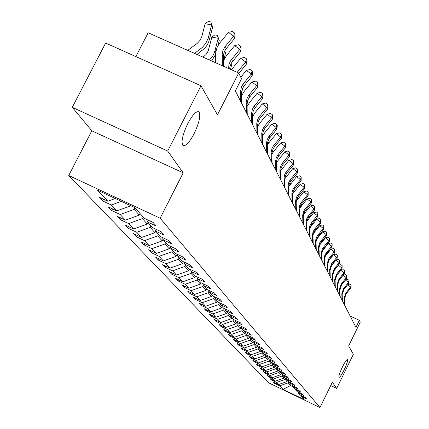<?xml version="1.0" encoding="UTF-8"?>
<svg xmlns="http://www.w3.org/2000/svg" width="429" height="429" viewBox="0 0 429 429"><rect width="100%" height="100%" fill="white"/><g stroke="black" fill="none" stroke-linecap="round" stroke-linejoin="round"><path stroke-width="0.64" d="M342.363 367.085C344.916 362.028 346.627 359.534 347.506 359.593C347.924 360.789 346.804 364.216 344.138 369.884C341.597 374.925 339.881 377.423 338.996 377.386C338.567 376.217 339.688 372.78 342.363 367.085M187.752 123.654C192.637 114.634 196.369 110.714 198.949 111.905C200.885 115.46 199.276 122.715 194.117 133.676C189.291 142.643 185.559 146.579 182.92 145.485C180.931 142.031 182.539 134.754 187.752 123.654M68.737 175.488L268.533 382.765L319.975 407.55L160.146 218.216L68.737 175.488L91.827 130.797L183.194 172.849L167.68 151.062L72.27 107.325L91.827 130.797M72.27 107.325L105.641 43.039L200.981 85.768L217.471 114.816L238.696 73.005L148.166 32.776L135.875 56.59M330.732 385.542L336.701 388.395L353.367 354.257L348.643 345.94L360.263 322.163L359.368 320.329L350.15 316.007M167.68 151.062L200.981 85.768M300.895 395.329L301.185 396.171L306.36 398.659L305.309 397.452L300.107 394.948L298.359 392.964L303.598 395.49L302.52 394.246L297.249 391.709L295.452 389.671L300.767 392.229L299.656 390.953L294.315 388.384L292.471 386.293L297.855 388.883L296.712 387.569L291.302 384.969L289.409 382.818L294.862 385.44L293.688 384.094L288.208 381.456L286.256 379.247L291.784 381.907L290.578 380.518L285.022 377.847L283.017 375.579L288.62 378.265L287.382 376.839L281.746 374.136L279.681 371.798L285.365 374.522L284.089 373.058L278.378 370.318L276.255 367.91L282.019 370.672L280.7 369.16L274.909 366.382L272.721 363.905L278.566 366.704L277.214 365.149L271.332 362.333L269.08 359.781L275.01 362.623L273.616 361.014L267.653 358.161L265.331 355.528L271.348 358.408L269.911 356.756L263.856 353.855L261.465 351.142L267.573 354.064L266.087 352.359L259.942 349.421L257.475 346.621L263.679 349.587L262.146 347.828L255.904 344.846L253.357 341.956L259.658 344.964L258.076 343.146L251.737 340.122L249.104 337.135L255.502 340.192L253.871 338.315L247.431 335.242L244.712 332.159L251.212 335.258L249.528 333.317L242.98 330.196L240.17 327.011L246.777 330.158L245.034 328.153L238.385 324.984L235.473 321.686L242.192 324.887L240.385 322.806L233.623 319.589L233.044 320.747L235.827 323.884L236.4 322.737M301.185 396.171L304.182 399.565L282.99 389.355L279.703 385.821L274.56 383.349L274.839 382.781M146.664 219.434L147.485 221.954L156.231 226.051L153.094 222.442L144.278 218.313L134.872 207.657L97.496 190.181L107.781 201.217L99.067 197.136L102.644 200.933L111.288 204.987L116.779 210.88L108.247 206.88L111.669 210.51L120.131 214.484L125.386 220.12L117.031 216.195L120.308 219.675L128.598 223.573L133.628 228.973L125.44 225.123L128.582 228.453L136.706 232.277L141.527 237.457L133.505 233.676L136.513 236.872L144.482 240.626L149.11 245.597L141.238 241.881L144.128 244.954L151.941 248.638L156.387 253.41L148.665 249.764L151.442 252.713L159.105 256.333L163.379 260.918L155.802 257.336L158.473 260.172L165.996 263.728L170.104 268.136L162.666 264.618L165.235 267.347L172.619 270.844L176.571 275.086L169.267 271.627L171.745 274.254L179 277.692L182.808 281.778L175.633 278.378L178.014 280.909L185.14 284.288L188.814 288.229L181.762 284.883L184.062 287.323L191.066 290.647L194.605 294.45L187.677 291.157L189.891 293.511L196.777 296.782L200.193 300.45L193.382 297.211L195.522 299.485L202.295 302.702L205.593 306.247L198.89 303.056L200.96 305.255L207.62 308.424L210.811 311.851L204.215 308.708L206.215 310.832L212.768 313.953L215.851 317.262L209.363 314.167L211.299 316.221L217.744 319.299L220.726 322.501L214.344 319.455L216.216 321.439L222.56 324.469L225.45 327.568L219.16 324.565L220.973 326.49L227.225 329.472L230.019 332.475L223.825 329.52L225.584 331.381L231.74 334.32L234.448 337.232L228.351 334.314L230.051 336.121L236.116 339.023L238.738 341.838L232.733 338.964L234.384 340.717L240.358 343.575L242.9 346.31L236.985 343.473L238.583 345.173L244.471 347.994L246.943 350.649L241.109 347.849L242.658 349.501L248.461 352.279L250.863 354.858L245.109 352.096L246.616 353.7L252.338 356.44L254.67 358.944L248.997 356.22L250.461 357.775L256.102 360.483L258.365 362.913L252.772 360.231L254.199 361.744L259.76 364.414L261.963 366.774L256.445 364.124L257.829 365.594L263.315 368.232L265.454 370.527L260.012 367.91L261.358 369.342L266.774 371.943L268.854 374.179L263.481 371.594L264.795 372.983L270.136 375.552L272.163 377.729L266.859 375.177L268.136 376.533L273.412 379.07L275.38 381.188L270.147 378.668L271.391 379.987L276.598 382.491L278.518 384.55L273.353 382.062L274.56 383.349M147.485 221.954L152.504 227.638L161.132 231.687L164.13 235.135L155.571 231.118L160.376 236.561L168.822 240.53L171.691 243.828L163.31 239.886L167.911 245.098L176.185 248.992L178.936 252.155L170.721 248.289L175.129 253.282L183.242 257.105L185.875 260.135L177.826 256.344L182.052 261.132L190.004 264.886L192.535 267.793L184.642 264.066L188.701 268.667L196.503 272.351L198.933 275.145L191.189 271.487L195.088 275.906L202.74 279.526L205.078 282.212L197.479 278.619L201.228 282.872L208.741 286.422L210.988 289.007L203.528 285.478L207.137 289.57L214.511 293.061L216.677 295.549L209.352 292.074L212.827 296.015L220.072 299.453L222.152 301.85L214.961 298.434L218.313 302.231L225.429 305.609L227.434 307.92L220.367 304.563L223.6 308.226L230.593 311.551L232.529 313.776L225.579 310.473L228.7 314.007L235.575 317.278L237.446 319.428L230.614 316.178L233.623 319.589M238.696 73.005L241.516 78.786L235.355 90.937L355.936 327.354L359.368 320.329M287.468 380.62L287.001 381.563L285.151 379.477L285.773 378.212M298.064 392.101L298.359 392.964M278.518 384.55L287.001 381.563M276.598 382.491L285.151 379.477M284.448 377.198L283.982 378.153L282.078 376.013L282.722 374.705M295.152 388.787L295.452 389.671M275.38 381.188L283.982 378.153M273.412 379.07L282.078 376.013M281.349 373.686L280.877 374.656L278.925 372.452L279.504 371.273M292.165 385.381L292.471 386.293M272.163 377.729L280.877 374.656M270.136 375.552L278.925 372.452M278.169 370.082L277.686 371.058L275.681 368.801L276.196 367.75M289.092 381.885L289.409 382.818M268.854 374.179L277.686 371.058M266.774 371.943L275.681 368.801M274.898 366.371L274.41 367.363L272.345 365.041L272.839 364.039M285.929 378.287L286.256 379.247M265.454 370.527L274.41 367.363M263.315 368.232L272.345 365.041M271.589 362.457L271.037 363.567L268.919 361.175L269.417 360.162M282.684 374.587L283.017 375.579M261.963 366.774L271.037 363.567M259.76 364.414L268.919 361.175M268.189 358.413L267.573 359.663L265.39 357.201L265.9 356.172M279.338 370.779L279.681 371.798M258.365 362.913L267.573 359.663M256.102 360.483L265.39 357.201M264.688 354.257L264.007 355.641L261.76 353.11L262.275 352.064M275.895 366.859L276.255 367.91M254.67 358.944L264.007 355.641M252.338 356.44L261.76 353.11M261.079 350L260.333 351.507L258.022 348.895L258.548 347.839M272.356 362.821L272.721 363.905M250.863 354.858L260.333 351.507M248.461 352.279L258.022 348.895M257.228 345.887L256.553 347.243L254.172 344.557L254.703 343.484M268.704 358.665L269.08 359.781M246.943 350.649L256.553 347.243M244.471 347.994L254.172 344.557M253.255 341.656L252.66 342.851L250.204 340.084L250.745 338.996M264.94 354.375L265.331 355.528M242.9 346.31L252.66 342.851M240.358 343.575L250.204 340.084M249.19 337.232L248.643 338.331L246.112 335.478L246.664 334.368M261.063 349.957L261.465 351.142M238.738 341.838L248.643 338.331M236.116 339.023L246.112 335.478M245.061 332.55L244.503 333.665L241.892 330.721L242.449 329.595M257.062 345.399L257.475 346.621M234.448 337.232L244.503 333.665M231.74 334.32L241.892 330.721M240.798 327.718L240.235 328.85L237.537 325.815L238.106 324.673M252.933 340.69L253.357 341.956M230.019 332.475L240.235 328.85M227.225 329.472L237.537 325.815M248.664 335.827L249.104 337.135M225.45 327.568L235.827 323.884M222.56 324.469L233.044 320.747M231.858 317.583L231.274 318.752L228.4 315.513L229.065 314.178M244.257 330.807L244.712 332.159M220.726 322.501L231.274 318.752M217.744 319.299L228.4 315.513M227.161 312.264L226.571 313.449L223.595 310.103L224.356 308.585M239.704 325.611L240.17 327.011M215.851 317.262L226.571 313.449M212.768 313.953L223.595 310.103M222.308 306.767L221.707 307.968L218.634 304.504L219.492 302.794M234.99 320.238L235.473 321.686M210.811 311.851L221.707 307.968M207.62 308.424L218.634 304.504M217.294 301.078L216.677 302.3L213.497 298.718L214.43 296.847M230.116 314.682L230.614 316.178M205.593 306.247L216.677 302.3M202.295 302.702L213.497 298.718M212.098 295.19L211.47 296.434L208.178 292.723L209.014 291.055M225.064 308.923L225.579 310.473M200.193 300.45L211.47 296.434M196.777 296.782L208.178 292.723M206.719 289.092L206.081 290.358L202.665 286.508L203.394 285.065M219.83 302.954L220.367 304.563M194.605 294.45L206.081 290.358M191.066 290.647L202.665 286.508M201.142 282.77L200.493 284.062L196.954 280.073L197.608 278.77M214.403 296.766L214.961 298.434M188.814 288.229L200.493 284.062M185.14 284.288L196.954 280.073M195.436 276.072L194.702 277.531L191.028 273.391L191.699 272.066M208.778 290.342L209.352 292.074M182.808 281.778L194.702 277.531M179 277.692L191.028 273.391M189.543 269.063L188.69 270.758L184.878 266.457L185.559 265.106M202.933 283.676L203.528 285.478M176.571 275.086L188.69 270.758M172.619 270.844L184.878 266.457M183.424 261.781L182.448 263.722L178.485 259.255L179.183 257.877M196.857 276.748L197.479 278.619M170.104 268.136L182.448 263.722M165.996 263.728L178.485 259.255M177.075 254.204L175.96 256.413L171.841 251.769L172.555 250.364M190.546 269.541L191.189 271.487M163.379 260.918L175.96 256.413M159.105 256.333L171.841 251.769M170.233 246.804L169.219 248.809L164.929 243.978L165.658 242.546M183.971 262.039L184.642 264.066M156.387 253.41L169.219 248.809M151.941 248.638L164.929 243.978M163.074 239.167L162.2 240.9L157.733 235.87L158.478 234.411M177.129 254.225L177.826 256.344M149.11 245.597L162.2 240.9M144.482 240.626L157.733 235.87M155.636 231.188L154.885 232.663L150.236 227.418L150.992 225.927M169.997 246.085L170.721 248.289M141.527 237.457L154.885 232.663M136.706 232.277L150.236 227.418M148.032 222.571L147.265 224.072L142.412 218.602L143.189 217.079M162.553 237.586L163.31 239.886M133.628 228.973L147.265 224.072M128.598 223.573L142.412 218.602M140.095 213.578L139.312 215.111L134.25 209.4L135.038 207.845M154.783 228.711L155.571 231.118M125.386 220.12L139.312 215.111M120.131 214.484L134.25 209.4M116.779 210.88L130.893 205.797M111.288 204.987L121.38 201.346M107.781 201.217L115.304 198.504M183.194 172.849L160.146 218.216M336.701 388.395L332.336 382.266L319.975 407.55M291.034 384.663L290.578 385.591L292.793 386.658M288.712 381.697L288.143 382.85L290.578 385.591L282.99 389.355M279.703 385.821L288.143 382.85M102.644 200.933L103.523 199.222M111.669 210.51L112.505 208.875M120.308 219.675L121.107 218.114M128.582 228.453L129.344 226.957M136.513 236.872L137.242 235.441M144.128 244.954L144.83 243.575M151.442 252.713L152.113 251.394M158.473 260.172L159.116 258.901M165.235 267.347L165.851 266.125M171.745 274.254L172.335 273.08M178.014 280.909L178.587 279.778M184.062 287.323L184.609 286.234M189.891 293.511L190.422 292.46M195.522 299.485L196.032 298.471M200.96 305.255L201.453 304.279M206.215 310.832L206.687 309.888M211.299 316.221L211.754 315.31M216.216 321.439L216.656 320.554M220.973 326.49L221.402 325.632M225.584 331.381L225.997 330.555M230.051 336.121L230.448 335.317M234.384 340.717L234.77 339.94M238.583 345.173L238.958 344.423M242.658 349.501L243.023 348.766M246.616 353.7L246.97 352.992M250.461 357.775L250.804 357.089M254.199 361.744L254.526 361.073M257.829 365.594L258.151 364.945M261.358 369.342L261.669 368.709M264.795 372.983L265.095 372.372M268.136 376.533L268.431 375.933M271.391 379.987L271.68 379.402M222.345 65.739L222.19 54.381L222.941 50.493L224.85 46.943L233.633 36.25L228.464 32.363L219.471 43.313L216.972 47.694L215.54 53.469L215.572 62.731M223.364 66.195L223.273 55.808L224.222 51.968L225.885 49.056L234.636 38.395L233.633 36.25L234.604 33.033L235.006 33.896L234.636 38.395M228.464 32.363L232.539 31.483L234.604 33.033M187.773 50.375L197.276 43.345L200.032 40.353L201.775 36.749L205.137 23.713L208.253 21.45L210.837 21.949L212.693 27.134L208.58 42.332L206.655 45.855L204.767 48.23L196.97 54.462M212.693 27.134L211.615 24.957L208.172 38.326L205.555 43.737L202.204 47.56L194.498 53.362M210.837 21.949L211.615 24.957L205.137 23.713M228.587 68.517L228.941 64.591L230.443 60.972L239.773 49.405L234.706 45.592L226.528 55.529L223.289 61.068M229.59 68.962L230.078 66.077L231.531 62.832L240.728 51.459L239.773 49.405L240.712 46.241L241.098 47.067L240.728 51.459M234.706 45.592L238.69 44.718L240.712 46.241M237.178 72.329L245.645 61.996L240.685 58.253L231.387 69.755M238.856 73.343L246.562 63.964L245.645 61.996L246.557 58.88L246.927 59.674L246.562 63.964M240.685 58.253L244.578 57.389L246.557 58.88M235.821 91.86L235.794 90.069M203.067 57.175L206.092 54.451L208.145 51.089L211.872 37.092L214.913 34.867L217.444 35.355L219.246 40.406L217.868 45.817M219.246 40.406L218.216 38.315L214.393 52.735L212.575 56.296L209.481 60.022M215.471 54.697L211.594 60.961M217.444 35.355L218.216 38.315L211.872 37.092M215.09 62.516L215.546 60.816M224.769 50.815L225.52 53.11L223.82 59.813M225.52 53.11L224.576 51.19M224.442 51.469L223.246 56.183M240.733 101.485L240.567 91.093L241.495 86.846L243.05 84.1L251.276 74.061L246.412 70.388L240.771 77.258M241.65 103.282L241.484 92.921L242.181 89.275L243.956 85.956L252.155 75.949L251.276 74.061L252.161 70.994L252.509 71.756L252.155 75.949M246.412 70.388L250.214 69.525L252.161 70.994M246.359 112.516L246.192 102.322L247.093 98.161L248.616 95.469L256.671 85.628L251.903 82.025L244.24 91.361L241.522 95.801M247.238 114.243L247.072 104.081L247.973 99.93L249.49 97.249L257.513 87.441L256.671 85.628L257.529 82.609L257.867 83.339L257.513 87.441M251.903 82.025L255.625 81.167L257.529 82.609M251.759 123.102L251.587 113.1L252.472 109.02L253.963 106.381L261.851 96.734L257.175 93.19L249.667 102.349L247.099 106.489M252.606 124.759L252.434 114.79L253.314 110.72L254.799 108.087L262.661 98.472L261.851 96.734L262.687 93.758L263.009 94.46L262.661 98.472M257.175 93.19L260.821 92.342L262.687 93.758M231.022 63.728L231.531 65.283L230.502 69.364M231.531 65.283L230.893 63.985M242.755 87.924L241.479 93.576M247.801 100.37L247.174 102.869M252.445 116.162L252.954 115.766M257.577 125.622L258.623 124.807M262.548 134.717L264.071 133.644M267.38 143.452L268.42 142.632L268.94 142.734M272.099 151.834L272.737 151.324L273.627 151.507M272.217 153.614L271.889 153.55M276.71 159.872L278.148 159.974M276.71 162.044L276.335 161.964M281.14 167.873L282.507 168.152M281.043 170.179L280.63 170.099M285.371 175.783L286.706 176.056M285.226 178.051L284.792 177.96M289.462 183.43L290.621 183.864M289.264 185.655L288.814 185.564M290.583 183.912L290.508 183.644M293.42 190.83L294.122 190.975L294.358 191.468M293.168 193.018L292.712 192.927M294.283 191.559L294.122 190.975M297.254 198L297.946 198.852M296.943 200.145L296.487 200.048M297.865 198.954L297.619 198.075M300.97 204.944L301.421 205.995M300.595 207.046L300.144 206.955M301.33 206.108L301.008 204.949M304.434 211.905L304.783 212.913M304.129 213.739L303.689 213.642M304.687 213.031L304.392 211.98M307.55 220.222L307.126 220.131M307.936 219.734L307.69 218.838M307.749 218.72L308.043 219.61M256.944 133.269L256.773 123.455L257.636 119.45L259.095 116.86L266.827 107.395L262.242 103.915L254.885 112.902L252.456 116.763M257.759 134.862L257.582 125.075L258.231 121.638L259.899 118.501L267.605 109.068L266.827 107.395L267.637 104.467L267.948 105.143L267.605 109.068M262.242 103.915L265.808 103.078L267.637 104.467M261.931 143.045L261.754 133.408L262.392 130.019L264.033 126.936L271.611 117.648L267.106 114.227L259.894 123.043L257.598 126.657M262.709 144.573L262.537 134.969L263.17 131.59L264.806 128.512L272.356 119.257L271.611 117.648L272.399 114.763L272.699 115.412L272.356 119.257M267.106 114.227L270.602 113.401L272.399 114.763M266.725 152.445L266.548 142.98L267.17 139.656L268.779 136.626L276.212 127.515L271.793 124.153L264.72 132.802L262.543 136.186M267.476 153.92L267.299 144.482L267.921 141.168L269.525 138.149L276.93 129.059L276.212 127.515L276.984 124.673L277.268 125.295L276.93 129.059M271.793 124.153L275.214 123.327L276.984 124.673M271.343 161.497L271.166 152.198L271.97 148.407L273.348 145.957L280.641 137.012L276.303 133.703L269.358 142.197L267.305 145.372M272.066 162.918L271.884 153.646L272.495 150.386L274.067 147.42L281.333 138.497L280.641 137.012L281.392 134.207L281.671 134.808L281.333 138.497M276.303 133.703L279.66 132.888L281.392 134.207M275.788 170.216L275.611 161.079L276.206 157.872L277.751 154.949L284.91 146.16L280.646 142.905L273.836 151.249L271.884 154.231M276.485 171.584L276.308 162.473L277.096 158.757L278.442 156.36L285.58 147.592L284.91 146.16L285.639 143.399L285.907 143.972L285.58 147.592M280.646 142.905L283.939 142.096L285.639 143.399M280.078 178.62L279.896 169.643L280.48 166.484L281.998 163.615L289.023 154.982L284.835 151.78L276.303 162.773M280.748 179.939L280.566 170.989L281.151 167.841L282.663 164.977L289.672 156.365L289.023 154.982L289.736 152.257L289.672 156.365M284.835 151.78L288.063 150.981L289.736 152.257M284.212 186.733L284.03 177.901L284.792 174.303L286.095 171.975L292.996 163.487L288.878 160.339L280.566 171.01M284.861 188.004L284.679 179.199L285.441 175.606L286.738 173.289L293.618 164.827L292.996 163.487L293.693 160.805L293.618 164.827M288.878 160.339L292.047 159.545L293.693 160.805M288.202 194.557L288.02 185.875L288.583 182.824L290.047 180.046L296.825 171.702L292.776 168.602L284.69 178.957M288.83 195.785L288.647 187.124L289.393 183.596L290.669 181.317L297.426 172.994L296.825 171.702L297.506 169.058L297.426 172.994M292.776 168.602L295.887 167.819L297.506 169.058M292.063 202.118L291.876 193.576L292.428 190.573L293.865 187.843L300.531 179.638L296.546 176.587L288.674 186.626M292.669 203.308L292.481 194.787L293.034 191.79L294.466 189.071L301.11 180.888L300.531 179.638L301.196 177.027L301.11 180.888M296.546 176.587L299.603 175.81L301.196 177.027M295.79 209.427L295.602 201.019L296.321 197.592L297.56 195.377L304.107 187.307L300.187 184.304L292.535 194.031M296.375 210.575L296.187 202.188L296.906 198.772L298.139 196.562L304.67 188.513L304.107 187.307L304.756 184.733L304.67 188.513M300.187 184.304L303.19 183.532L304.756 184.733M299.394 216.489L299.206 208.215L299.737 205.309L301.126 202.665L307.566 194.723L303.711 191.763L296.267 201.19M299.957 217.6L299.774 209.347L300.477 205.984L301.689 203.813L308.108 195.892L307.566 194.723L308.199 192.181L308.108 195.892M303.711 191.763L306.66 191.002L308.199 192.181M302.879 223.327L302.692 215.181L303.389 211.856L304.579 209.717L310.912 201.898L307.116 198.981L299.887 208.113M303.426 224.399L303.239 216.275L303.764 213.417L305.126 210.827L311.438 203.03L310.912 201.898L311.534 199.394L311.438 203.03M307.116 198.981L310.017 198.225L311.534 199.394M306.252 229.944L306.07 221.922L306.579 219.101L307.925 216.543L314.157 208.848L310.419 205.974L303.394 214.811M306.783 230.984L306.601 222.983L307.277 219.718L308.451 217.616L314.666 209.942L314.157 208.848L314.763 206.37L314.666 209.942M310.419 205.974L313.267 205.223L314.763 206.37M309.524 236.352L309.336 228.448L310.006 225.23L311.164 223.155L317.294 215.578L313.615 212.741L306.799 221.294M310.038 237.36L309.851 229.477L310.521 226.265L311.674 224.195L317.787 216.634L317.294 215.578L317.889 213.133L317.787 216.634M313.615 212.741L316.42 212.001L317.889 213.133M312.693 242.567L312.505 234.776L312.998 232.046L314.301 229.558L320.334 222.099L316.709 219.305L310.103 227.568M313.186 243.543L313.004 235.773L313.497 233.044L314.795 230.566L320.817 223.123L320.334 222.099L320.919 219.686L320.817 223.123M316.709 219.305L319.471 218.57L320.919 219.686M315.76 248.584L315.578 240.916L316.066 238.218L317.342 235.773L323.284 228.421L319.712 225.665L313.315 233.649M316.243 249.533L316.06 241.881L316.704 238.76L317.825 236.749L323.75 229.418L323.284 228.421L323.857 226.04L323.75 229.418M319.712 225.665L322.431 224.941L323.857 226.04M318.742 254.429L318.554 246.863L319.192 243.785L320.297 241.795L326.147 234.556L322.629 231.837L316.43 239.543M319.208 255.346L319.026 247.801L319.659 244.728L320.758 242.744L326.598 235.521L326.147 234.556L326.705 232.202L326.598 235.521M322.629 231.837L325.3 231.118L326.705 232.202M321.632 260.097L321.444 252.638L322.072 249.603L323.16 247.646L328.925 240.508L325.455 237.827L319.466 245.259M322.088 260.988L321.9 253.55L322.528 250.52L323.611 248.568L329.359 241.447L328.925 240.508L329.472 238.186L329.359 241.447M325.455 237.827L328.088 237.114L329.472 238.186M324.437 265.599L324.254 258.247L324.715 255.663L325.938 253.325L331.622 246.284L328.201 243.64L322.42 250.799M324.882 266.463L324.694 259.132L325.311 256.14L326.378 254.215L332.046 247.195L331.622 246.284L332.159 243.988L332.046 247.195M328.201 243.64L330.791 242.932L332.159 243.988M327.166 270.94L326.978 264.125L328.909 258.489L334.239 251.898L330.866 249.287L325.295 256.177M327.595 271.788L327.413 264.983L329.333 259.357L334.652 252.783L334.239 251.898L334.765 249.63L334.652 252.783M330.866 249.287L333.419 248.589L334.765 249.63M329.815 276.137L329.628 269.407L331.531 263.851L336.781 257.352L333.456 254.778L328.099 261.4M330.228 276.957L330.046 270.243L331.944 264.698L337.183 258.215L336.781 257.352L337.301 255.11L337.183 258.215M333.456 254.778L335.971 254.081L337.301 255.11M332.389 281.183L332.207 274.549L334.078 269.063L339.259 262.655L335.977 260.113L330.834 266.473M332.791 281.982L332.609 275.359L334.481 269.889L339.645 263.492L339.259 262.655L339.768 260.441L339.645 263.492M335.977 260.113L338.454 259.427L339.768 260.441M334.893 286.095L334.711 279.542L336.556 274.136L341.661 267.814L338.422 265.299L333.51 271.385M335.285 286.867L335.103 280.33L336.942 274.935L342.042 268.624L341.661 267.814L342.16 265.621L342.042 268.624M338.422 265.299L340.867 264.618L342.16 265.621M337.328 290.867L337.146 284.406L338.964 279.07L344.004 272.828L340.808 270.35L336.143 276.126M337.714 291.623L337.532 285.172L339.344 279.847L344.369 273.622L344.004 272.828L344.492 270.667L344.369 273.622M340.808 270.35L343.216 269.675L344.492 270.667M339.698 295.517L339.516 289.135L341.312 283.869L346.278 277.708L343.125 275.262L338.754 280.679M340.074 296.251L339.891 289.881L341.682 284.625L346.637 278.48L346.278 277.708L346.761 275.574L346.637 278.48M343.125 275.262L345.501 274.592L346.761 275.574M310.864 226.512L310.457 226.426M311.095 226.228L310.88 225.477M310.95 225.338L311.202 226.099M314.076 232.615L313.69 232.534M314.151 232.529L313.974 231.907M314.055 231.757L314.264 232.389M316.983 238.143L316.833 238.465M317.063 237.972L317.235 238.492M320.045 244.509L319.911 244.235L319.755 244.868M319.986 244.004L320.12 244.412M322.822 249.86L322.919 250.161M342.004 300.043L341.827 293.742L343.591 288.54L348.498 282.464L345.383 280.046L341.489 284.867M342.369 300.756L342.192 294.471L343.956 289.28L348.847 283.215L348.498 282.464L348.97 280.351L348.847 283.215M345.383 280.046L347.726 279.381L348.97 280.351M344.251 304.451L344.074 298.23L345.817 293.093L350.659 287.092L347.624 284.733M344.61 305.142L344.428 298.938L346.171 293.811L350.997 287.821L350.659 287.092L351.12 285.001L350.997 287.821M347.662 284.679L349.892 284.046L351.12 285.001M222.184 55.035L223.225 57.116M225.268 46.412L226.298 48.52M209.534 39.506L208.446 37.366M201.732 50.954L200.611 48.852M228.577 67.798L229.038 68.715M231.59 59.347L232.577 61.368M237.645 71.734L238.143 72.758M215.771 51.753L215.122 50.472M240.562 91.709L241.479 93.538M243.441 83.601L244.348 85.457M246.187 102.928L247.066 104.687M249.002 94.981L249.871 96.761M251.582 113.696L252.429 115.38M254.338 105.899L255.175 107.609M256.767 124.04L257.577 125.659M259.465 116.388L260.269 118.029M261.749 133.982L262.532 135.537M264.393 126.469L265.165 128.051M266.543 143.543L267.294 145.045M269.133 136.17L269.879 137.693M271.16 152.751L271.884 154.199M273.697 145.511L274.415 146.975M275.606 161.626L276.303 163.015M278.094 154.51L278.786 155.92M279.89 170.179L280.566 171.52M282.336 163.186L283.001 164.543M284.03 178.426L284.679 179.724M286.422 171.552L287.065 172.866M288.02 186.39L288.647 187.639M290.369 179.633L290.991 180.899M291.876 194.085L292.481 195.292M294.187 187.435L294.782 188.658M295.602 201.517L296.187 202.686M297.871 194.975L298.45 196.16M299.206 208.708L299.769 209.84M301.431 202.268L301.995 203.416M302.692 215.664L303.239 216.758M304.885 209.325L305.427 210.435M306.065 222.399L306.596 223.455M308.22 216.157L308.746 217.235M309.336 228.92L309.851 229.949M311.454 222.774L311.963 223.815M312.505 235.242L313.004 236.234M314.586 229.188L315.079 230.196M315.578 241.371L316.06 242.337M317.626 235.403L318.104 236.384M318.554 247.313L319.026 248.252M320.576 241.436L321.037 242.385M321.444 253.083L321.9 253.989M323.434 247.286L323.884 248.209M324.254 258.682L324.694 259.566M326.212 252.971L326.646 253.866M326.978 264.125L327.413 264.983M328.909 258.489L329.333 259.357M329.628 269.407L330.046 270.243M331.531 263.851L331.944 264.698M332.207 274.549L332.609 275.359M334.078 269.063L334.481 269.889M334.711 279.542L335.103 280.33M336.556 274.136L336.942 274.935M337.146 284.406L337.532 285.172M338.964 279.07L339.344 279.847M339.516 289.135L339.891 289.881M341.312 283.869L341.682 284.625M341.827 293.742L342.192 294.471M343.591 288.54L343.956 289.28M344.074 298.23L344.428 298.938M345.817 293.093L346.171 293.811M198.949 111.905L198.171 111.556"/></g></svg>
